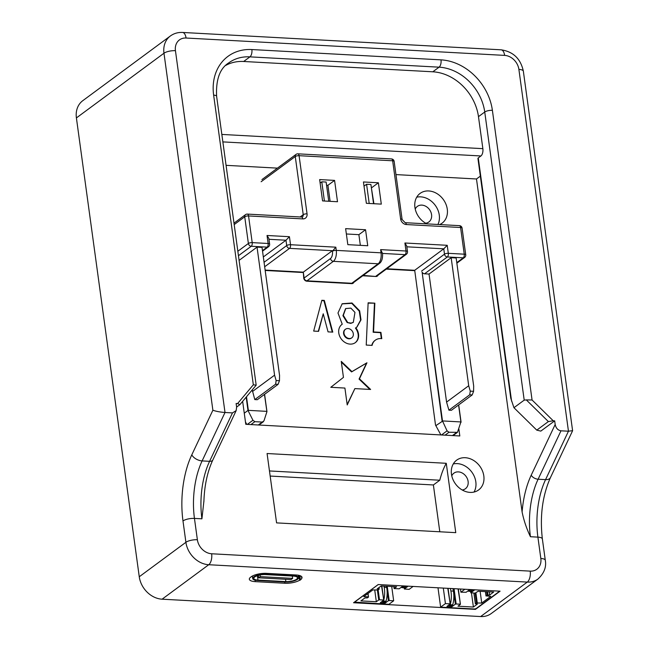 <?xml version="1.0" encoding="UTF-8"?>
<svg xmlns="http://www.w3.org/2000/svg" width="649" height="649" viewBox="0 0 649 649"><rect width="100%" height="100%" fill="white"/><g stroke="black" fill="none" stroke-linecap="round" stroke-linejoin="round"><path stroke-width="0.97" d="M252.234 389.927L254.789 399.581L275.59 384.224L276.141 380.549L279.459 380.728L279.557 375.438L262.018 247.391L257.036 247.123L239.092 260.379M252.453 391.509L274.576 375.171L257.036 247.123M254.789 399.581L257.28 399.719L278.072 384.362L275.59 384.224M276.141 380.549L274.576 375.171M279.459 380.728L278.072 384.362M468.7 385.749L451.16 257.702L429.038 274.048L446.577 402.096L468.7 385.749L470.265 391.128L473.583 391.315L473.681 386.017L456.142 257.969L451.16 257.702M469.714 394.803L448.913 410.168L451.404 410.298L472.196 394.941L469.714 394.803L470.265 391.128M448.913 410.168L446.577 402.096M473.583 391.315L472.196 394.941M328.751 201.255L326.123 182.044L321.782 181.809L320.119 183.034M321.782 181.809L324.411 201.02M373.548 203.697L370.92 184.486L366.58 184.251L364.024 186.133M366.58 184.251L369.208 203.462M347.969 328.532A5.322 4.332 53.5 0 0 345.495 329.238A5.322 4.332 53.5 0 0 345.171 336.093A5.322 4.332 53.5 0 0 351.815 337.805A5.322 4.332 53.5 0 0 352.91 332.304A5.322 4.332 53.5 0 0 347.969 328.532M345.3 329.392A5.322 4.332 53.5 0 0 345.09 329.53A5.322 4.332 53.5 0 0 344.773 336.385A5.322 4.332 53.5 0 0 351.417 338.097A5.322 4.332 53.5 0 0 351.612 337.942M355.165 342.753A11.301 9.191 53.5 0 0 355.433 328.078L356.934 327.088L360.998 319.852L359.651 310.83L352.009 302.994L342.21 303.732L337.983 313.013L342.242 324.216A11.301 9.191 53.5 0 0 341.942 324.427A11.301 9.191 53.5 0 0 341.26 338.981A11.301 9.191 53.5 0 0 355.368 342.607A11.301 9.191 53.5 0 0 355.83 327.777M341.739 324.581A11.301 9.191 53.5 0 1 341.836 324.516L342.242 324.216M440.898 434.935L435.511 425.038L414.703 270.292L435.511 425.038M332.767 332.126L324.322 300.422L321.839 300.284L313.678 331.087L318.586 331.347L323.234 313.8L328.045 331.866L332.767 332.126M344.911 388.061L347.223 404.927L354.873 388.605L370.611 389.457L359.457 378.797L366.953 362.783L351.953 371.609L341.26 361.379L343.451 377.385L330.787 387.291L344.911 388.061M374.846 303.172L368.129 302.807L366.231 345.065L372.104 345.39A11.958 9.719 -126.5 0 1 375.349 340.165A11.958 9.719 -126.5 0 1 381.782 338.664L380.922 332.369L373.556 331.964L374.846 303.172L368.113 303.124M247.374 424.389L252.94 420.268L254.879 421.672L262.253 422.069L263.956 420.868L266.926 411.701L264.459 394.414M449.003 432.25L457.456 432.339L460.904 421.939L442.488 420.933L447.064 430.855L449.003 432.25L445.06 435.163M264.549 394.349L266.926 411.701M252.94 420.268L247.983 410.436L244.259 413.186M245.46 421.947L246.774 424.357M246.498 396.766L248.364 410.355L266.78 411.361M442.407 421.266L435.974 425.549M264.054 262.293L286.704 245.557A2.847 2.312 53.5 0 0 289.559 248.364L332.369 250.701L303.31 272.158L304.113 278.032L330.503 258.537A5.695 2.75 -86.9 0 0 332.442 251.228L335.825 247.18L336.263 250.384L381.06 252.826L380.622 249.622L406.006 251.009L404.911 243.002L447.218 245.306L443.762 248.827L414.703 270.292L386.755 268.767M458.673 404.927L461.05 422.28M456.774 262.634L463.281 257.831L447.348 256.963L424.551 273.805L429.038 274.048M424.551 273.805A2.847 2.312 -126.5 0 1 422.11 272.174L442.488 420.933M367.74 245.744L365.549 229.738L345.633 228.651L347.832 244.657L367.74 245.744M363.448 181.963L366.369 203.307L381.304 204.119L378.383 182.775L363.448 181.963M337.504 201.734L334.576 180.39L319.649 179.578L322.569 200.914L337.504 201.734M268.962 239.294L285.974 240.227L289.43 236.707L290.525 244.714A2.847 0.925 -7.8 0 0 286.704 245.557L285.974 240.227L263.324 256.955M330.106 201.328L327.915 185.314L334.576 180.39M327.915 185.314L326.561 185.241M373.913 203.713L371.358 187.683M371.715 187.699L378.383 182.775M360.349 245.338L358.881 234.662L365.549 229.738M358.881 234.662L346.363 233.981M262.456 250.619L267.161 247.139A2.847 2.312 53.5 0 0 268.491 246.766A2.847 2.847 0 0 0 269.619 244.089L268.832 238.378L267.031 235.49L289.43 236.707M380.622 249.622L382.545 253.418L405.041 254.659A2.847 2.312 53.5 0 0 406.363 254.278L377.304 275.744A2.847 2.312 53.5 0 1 375.982 276.125L405.041 254.659A2.847 1.379 93.1 0 0 406.006 251.009A2.847 0.925 -7.8 0 1 407.491 251.601A2.847 2.847 0 0 1 406.363 254.278M404.911 243.002L406.712 245.898L407.491 251.601M442.107 421.023L422.11 272.174M353.81 282.364A3.131 2.547 -126.5 0 1 351.669 283.637L306.872 281.195A3.131 2.547 -126.5 0 1 303.732 278.113L303.31 272.158L265.125 270.081M381.336 338.608L380.525 332.661L373.159 332.256L374.449 303.472M371.78 345.373A11.958 9.719 -126.5 0 1 374.944 340.457A11.958 9.719 -126.5 0 1 375.146 340.311M369.857 389.416L359.059 379.089L366.555 363.075L351.555 371.909L341.366 362.166M347.166 404.497L354.873 388.605M356.731 327.234L360.617 320.03L359.246 311.122L351.758 303.351L342.015 303.886M353.129 322.448L350.744 323.397L347.134 322.512L342.915 315.665L345.552 308.705M347.134 322.512L351.141 323.105L353.332 322.31L354.962 312.404L350.882 308.129L345.747 308.551L343.313 315.365L347.531 322.22M332.28 332.093L323.924 300.714L324.322 300.422M318.27 331.331L323.234 313.8M323.924 300.714L321.75 300.601M499.698 591.158L476.009 608.657L474.484 608.997L440.639 607.148L437.986 587.791M387.234 586.266L389.189 600.536L393.667 600.787L388.873 604.324L354.411 602.11M389.189 600.536L388.427 600.706L387.112 591.117M381.839 585.974L383.778 600.138L380.249 602.799L385.222 603.075L388.427 600.706M383.778 600.138L381.555 585.958M378.148 589.941L379.503 599.798L383.478 600.017M379.503 599.798L378.732 599.968L377.394 590.168M368.056 593.446L368.478 597.088L367.407 597.875L364.908 597.948L360.909 600.901L376.339 601.745L378.732 599.968M368.543 596.983L367.805 593.632M378.992 587.54L379.211 589.105L378.075 589.998L372.834 589.925L363.764 596.618L368.243 596.861M379.211 589.105L378.74 587.726M393.935 586.631L394.194 588.546L396.596 586.777L381.166 585.933L377.166 588.886L378.911 588.984M394.194 588.546L399.176 588.821L402.64 586.258L407.621 586.534L404.351 589L409.13 589.365L413.089 586.436M378.253 584.538L354.427 602.248M448.07 588.343L450.211 603.968L446.942 606.434L451.923 606.71L455.387 604.146L453.262 588.627M450.211 603.968L447.786 588.327M440.639 607.148L445.433 603.602L449.911 603.846M470.671 591.393L470.849 592.724L474.314 590.168L469.341 589.892L466.144 592.261L460.895 592.188L464.862 589.26M470.849 592.724L475.068 593.17L478.232 591.223L493.662 592.066L489.662 595.019L487.156 595.092L486.685 591.685M485.501 591.62L486.085 595.879L487.156 595.092M486.085 595.879L490.798 596.35L481.736 603.051L476.488 602.97L475.149 593.17M473.965 593.105L475.425 603.757L476.488 602.97M475.425 603.757L477.396 604.081L473.397 607.034L457.967 606.19L460.433 604.316L458.04 588.886M454.057 588.667L456.15 603.976L460.133 604.195M456.15 603.976L455.387 604.146M443.308 588.083L445.433 603.602M460.466 589.016L460.895 592.188M391.712 586.509L393.667 600.787M385.092 602.085L385.222 603.075M374.733 590.022L376.339 601.745M452.953 588.611A31.541 15.243 -86.9 0 0 453.367 591.109A15.357 7.423 93.1 0 1 452.694 604.844A1.136 0.552 93.1 0 1 452.377 605.387L452.012 605.655A1.136 0.552 93.1 0 1 451.801 605.728L451.923 606.71M471.474 592.975L473.397 607.034M480.13 591.328L481.736 603.051M489.224 591.823L489.662 595.019M450.463 588.473A31.541 15.243 -86.9 0 0 450.877 590.979A15.357 7.423 93.1 0 1 450.211 604.706A1.136 0.552 93.1 0 1 449.887 605.249L449.522 605.517A1.136 0.552 93.1 0 1 449.319 605.59A1.136 0.552 93.1 0 1 448.873 605.014M469.657 589.917A1.136 0.552 93.1 0 1 469.251 590.947L468.886 591.215A1.136 0.552 93.1 0 1 468.675 591.288A1.136 0.552 93.1 0 1 468.489 591.207A15.357 7.423 93.1 0 1 468.083 590.825M472.139 590.046A1.136 0.552 93.1 0 1 471.742 591.085L471.377 591.353A1.136 0.552 93.1 0 1 471.166 591.426A1.136 0.552 93.1 0 1 470.979 591.336M449.319 605.59L451.801 605.728A1.136 0.552 93.1 0 1 451.607 605.631M386.447 586.225A31.541 15.243 -86.9 0 0 386.666 587.475A15.357 7.423 93.1 0 1 386.001 601.209A1.136 0.552 93.1 0 1 385.676 601.753L385.311 602.021A1.136 0.552 93.1 0 1 385.108 602.094A1.136 0.552 93.1 0 1 384.906 601.996M383.957 586.088A31.541 15.243 -86.9 0 0 384.184 587.337A15.357 7.423 93.1 0 1 383.77 600.098M402.956 586.274A1.136 0.552 93.1 0 1 402.55 587.313L402.185 587.58A1.136 0.552 93.1 0 1 401.982 587.653A1.136 0.552 93.1 0 1 401.788 587.572A15.357 7.423 93.1 0 1 401.39 587.183M405.447 586.412A1.136 0.552 93.1 0 1 405.041 587.45L404.676 587.718A1.136 0.552 93.1 0 1 404.465 587.783A1.136 0.552 93.1 0 1 404.278 587.702M383.746 600.211A15.357 7.423 93.1 0 1 383.51 601.071A1.136 0.552 93.1 0 1 383.186 601.615L382.821 601.883A1.136 0.552 93.1 0 1 382.618 601.956A1.136 0.552 93.1 0 1 382.172 601.38M285.86 581.609A7.975 2.588 172.2 0 0 293.802 580.547A7.975 2.588 172.2 0 0 297.485 577.772A7.975 2.588 172.2 0 0 293.324 576.101L265.449 574.576A7.975 2.588 172.2 0 0 257.507 575.639A7.975 2.588 172.2 0 0 253.816 578.413A7.975 2.588 172.2 0 0 257.986 580.092L285.86 581.609L285.536 579.265M285.325 582.007A9.11 2.961 172.2 0 0 294.403 580.79A9.11 2.961 172.2 0 0 298.613 577.618A9.11 2.961 172.2 0 0 293.859 575.704L265.985 574.187A9.11 2.961 172.2 0 0 256.907 575.395A9.11 2.961 172.2 0 0 252.688 578.567A9.11 2.961 172.2 0 0 257.45 580.482L285.325 582.007M291.028 579.565L292.626 578.389L260.273 576.62L258.675 577.805L291.028 579.565M292.31 576.044L292.626 578.389M258.343 575.387L258.675 577.805M260.054 574.99L260.273 576.62M242.645 401.366L245.784 424.3L459.816 435.966L458.867 429.021M298.913 575.347L299.578 580.247A11.39 3.699 -7.8 0 1 284.879 583.256L255.292 581.642A11.39 3.699 -7.8 0 1 249.338 579.249A11.39 3.699 -7.8 0 1 250.181 577.553L250.271 577.472A11.39 3.699 -7.8 0 1 250.668 577.164L251.204 576.766A11.39 3.699 -7.8 0 1 266.488 573.367L296.074 574.982A11.39 3.699 -7.8 0 1 302.028 577.375A11.39 3.699 -7.8 0 1 301.753 578.405L301.493 576.458M299.278 575.436L299.578 580.247M353.559 602.743L378.205 584.538L500.079 591.174L475.433 609.387L353.559 602.743M475.433 609.387L475.368 608.916M162.088 599.189L208.743 564.727L527.304 582.088A22.772 18.521 53.5 0 0 537.916 579.07L491.261 613.524A22.772 18.521 -126.5 0 1 480.649 616.55L162.088 599.189A22.772 18.521 -126.5 0 1 139.259 576.758L76.404 117.923A22.772 18.521 -126.5 0 1 82.78 100.684L170.354 35.995A22.772 18.521 53.5 0 0 163.978 53.234L212.88 410.233C216.158 411.385 220.198 412.131 225.008 412.488L175.441 50.687A14.237 11.577 -126.5 0 1 186.06 38.023L504.622 55.392A14.237 11.577 -126.5 0 1 518.892 69.402L568.459 431.212L572.596 430.66L523.354 71.203A8.542 2.774 172.2 0 0 518.892 69.402M299.943 580.271L300.406 579.922A12.526 4.064 172.2 0 0 301.753 578.405M226.071 165.333L277.439 168.132M395.955 174.597L476.488 178.986L480.349 176.13M256.185 385.173L253.329 384.8L237.583 403.573L239.919 404.611L256.185 385.182L216.62 96.328C215.809 79.584 219.841 68.445 228.716 62.904A45.552 37.034 -126.5 0 1 249.93 56.861L439.073 67.171A45.552 37.034 -126.5 0 1 484.746 112.026L524.205 400.133L513.943 407.71L510.771 398.194L477.932 158.461A2.847 0.925 -7.8 0 1 478.264 157.934L480.925 155.963A5.695 2.75 93.1 0 0 482.864 148.662L221.836 134.432M203.916 500.979L201.92 518.819L194.449 518.413A56.934 27.509 93.1 0 1 202.115 460.912L225.008 412.488L232.472 412.902L236.163 410.614L236.617 407.126L236.122 403.491L237.583 403.573M513.943 407.71L536.78 430.141L540.812 431.106L554.684 420.86L555.187 424.487C555.982 428.17 557.921 430.279 560.987 430.806L568.459 431.212L545.566 479.627A56.934 27.509 -86.9 0 0 537.899 537.129L530.436 536.723C526.574 528.611 523.8 520.368 522.104 512.004L476.488 178.986M426.912 223.873A18.505 15.049 -126.5 0 1 414.922 207.404A18.505 15.049 -126.5 0 1 420.106 193.402A18.505 15.049 -126.5 0 1 443.202 199.34A18.505 15.049 -126.5 0 1 442.091 223.167A18.505 15.049 -126.5 0 1 439.657 224.57M451.469 474.168A18.505 15.049 -126.5 0 1 456.645 460.165A18.505 15.049 -126.5 0 1 479.741 466.112A18.505 15.049 -126.5 0 1 478.637 489.938A18.505 15.049 -126.5 0 1 462.129 489.938A18.505 15.049 -126.5 0 1 451.469 474.168M446.269 463.297L455.768 532.651L276.579 522.883L267.08 453.529L446.269 463.297A51.239 24.759 -86.9 0 0 439.787 480.228L433.386 484.957L439.803 531.782M300.795 575.988A12.526 4.064 -7.8 0 1 299.968 576.726L300.406 579.922M416.723 197.191A18.505 15.049 -126.5 0 1 434.871 204.816A18.505 15.049 -126.5 0 1 437.913 224.473M415.23 209.083A9.678 7.869 -126.5 0 1 417.348 206.406A9.678 7.869 -126.5 0 1 429.435 209.513A9.678 7.869 -126.5 0 1 428.851 221.974A9.678 7.869 -126.5 0 1 425.671 223.215M453.27 463.954A18.505 15.049 -126.5 0 1 471.75 472.018A18.505 15.049 -126.5 0 1 474.021 492.056M451.769 475.847A9.678 7.869 -126.5 0 1 453.894 473.17A9.678 7.869 -126.5 0 1 465.974 476.285A9.678 7.869 -126.5 0 1 465.398 488.746A9.678 7.869 -126.5 0 1 462.218 489.987M548.373 421.574L553.232 420.779L532.066 399.995L526.307 399.898L548.373 421.574L536.78 430.141M239.919 404.611L236.617 407.077M524.205 400.133L526.307 399.898M225.787 65.387A45.552 37.034 -126.5 0 1 243.667 61.485L432.81 71.796A45.552 37.034 -126.5 0 1 478.475 116.65L482.864 148.662M554.684 420.86L553.232 420.779M270.162 476.058L433.386 484.957M269.465 470.947L439.787 480.228M414.362 270.641L386.285 269.116M378.026 275.217A3.131 2.547 -126.5 0 1 375.885 276.49L362.742 275.768M302.961 272.515L265.173 270.455M258.318 424.981L262.253 422.069M254.879 421.672L250.936 424.584M452.442 435.568L456.377 432.656M247.983 410.436L246.166 397.172M237.842 251.252L248.38 243.472L244.73 216.798L234.192 224.578M421.566 271.095L444.492 254.165L443.762 248.827L406.842 246.815M441.498 434.968L447.064 430.855M460.904 421.939L458.583 405M447.218 245.306L448.313 253.313L464.246 254.181L460.587 227.507L406.339 224.546A5.695 4.632 53.5 0 1 400.628 218.94L392.661 160.782L299.084 155.687L307.05 213.837A5.695 4.632 53.5 0 1 302.799 218.9L248.551 215.947L252.201 242.621L268.126 243.489L267.031 235.49M264.67 266.755L289.559 248.364A2.847 1.379 -86.9 0 0 290.525 244.714L335.825 247.18M363.205 275.427L375.885 276.49M330.503 258.537A2.847 2.312 53.5 0 0 333.359 261.336L306.969 280.83L351.766 283.272L378.156 263.778L333.359 261.336A8.542 4.129 93.1 0 0 336.263 250.384A2.847 0.925 -7.8 0 0 332.442 251.228M269.619 244.089A2.847 0.925 172.2 0 0 268.126 243.489A2.847 1.379 -86.9 0 1 267.161 247.139L251.236 246.271L238.451 255.714M300.146 216.961L303.229 214.689L295.263 156.531L261.133 181.736M379.487 263.405A2.847 2.312 53.5 0 1 378.156 263.778A8.542 4.129 -86.9 0 0 381.06 252.826A2.847 0.925 -7.8 0 1 382.545 253.418C382.788 258.375 381.766 261.701 379.487 263.405L353.088 282.899A2.847 2.312 53.5 0 1 351.766 283.272L351.669 283.637M303.732 278.113L304.113 278.032A2.847 2.312 53.5 0 0 306.969 280.83L306.872 281.195M251.236 246.271A2.847 1.379 -86.9 0 0 252.201 242.621A2.847 0.925 -7.8 0 0 248.38 243.472A2.847 2.312 53.5 0 0 251.236 246.271M244.73 216.798A2.847 0.925 -7.8 0 1 248.551 215.947A2.847 1.379 93.1 0 0 247.366 214.089A2.847 2.847 0 0 0 245.525 214.641A2.847 2.312 53.5 0 0 244.73 216.798M247.366 214.089L301.623 217.042A2.847 1.379 93.1 0 1 302.799 218.9M307.05 213.837A2.847 0.925 -7.8 0 0 303.229 214.689A2.847 2.312 -126.5 0 1 302.434 216.839L301.623 217.042M295.263 156.531A2.847 0.925 -7.8 0 1 299.084 155.687A2.847 1.379 93.1 0 0 297.907 153.829A2.847 2.847 0 0 0 296.058 154.381A2.847 2.312 53.5 0 0 295.263 156.531M444.492 254.165A2.847 2.312 53.5 0 0 447.348 256.963A2.847 1.379 93.1 0 0 448.313 253.313A2.847 0.925 172.2 0 0 444.492 254.165M391.485 158.924A2.847 1.379 93.1 0 1 392.661 160.782A2.847 0.925 172.2 0 1 394.146 161.382A2.847 2.847 0 0 0 391.485 158.924L297.907 153.829M463.281 257.831A2.847 2.312 53.5 0 0 464.603 257.458A2.847 2.847 0 0 0 465.731 254.781A2.847 0.925 -7.8 0 0 464.246 254.181A2.847 1.379 93.1 0 1 463.281 257.831M394.146 161.382L402.112 219.54A2.847 0.925 172.2 0 0 400.628 218.94M462.08 228.099A2.847 2.847 0 0 0 459.411 225.649A2.847 1.379 -86.9 0 1 460.587 227.507A2.847 0.925 -7.8 0 1 462.08 228.099L465.731 254.781M402.112 219.54L405.154 222.688A2.847 1.379 93.1 0 1 406.339 224.546M404.27 587.775L404.416 588.894M378.919 587.596L379.113 589.024M367.983 593.502L368.454 596.902M381.758 585.966L383.689 600.057M447.988 588.335L450.122 603.886M458.243 588.894L460.344 604.235M475.904 592.943L477.25 602.799M487.48 591.734L487.918 594.922M453.367 591.109L450.877 590.979M471.742 591.085L469.251 590.947M471.377 591.353L468.886 591.215M452.694 604.844L450.211 604.706M452.377 605.387L449.887 605.249M452.012 605.655L449.522 605.517M384.184 587.337L386.666 587.475M402.55 587.313L405.041 587.45M402.185 587.58L404.676 587.718M383.51 601.071L386.001 601.209M383.186 601.615L385.676 601.753M382.821 601.883L385.311 602.021M293.737 574.852L293.859 575.704M265.863 573.343L265.985 574.187M257.377 575.679L257.986 580.092M284.879 583.256L284.7 581.975M255.292 581.642L255.089 580.174M212.88 410.233L191.804 454.827A65.476 31.639 -86.9 0 0 182.986 520.952L185.906 542.296L139.259 576.758M76.404 117.923L163.978 53.234A8.542 2.774 -7.8 0 1 175.441 50.687M197.377 539.749A8.542 2.774 -7.8 0 0 185.906 542.296A22.772 18.521 53.5 0 0 208.743 564.727A8.542 4.129 93.1 0 0 211.647 553.767A14.237 11.577 -126.5 0 1 197.377 539.749L194.449 518.413A8.542 2.774 -7.8 0 0 182.986 520.952M530.436 536.723A56.934 27.509 93.1 0 1 538.102 479.222L545.566 479.627A8.542 4.819 -154.7 0 0 550.441 477.607C542.442 495.674 539.749 516.117 542.361 538.921A8.542 2.774 172.2 0 0 537.899 537.129L540.828 558.473A14.237 11.577 -126.5 0 1 530.209 571.128A8.542 4.129 93.1 0 1 527.304 582.088L480.649 616.55M222.867 141.896L480.925 155.963M530.209 571.128L211.647 553.767M216.62 96.328A5.695 1.85 172.2 0 0 213.643 95.127L253.329 384.8M243.667 61.485L249.93 56.861A5.695 2.75 -86.9 0 0 251.869 49.551A51.239 41.666 53.5 0 0 213.643 95.127M432.81 71.796L439.073 67.171A5.695 2.75 -86.9 0 0 441.012 59.862L251.869 49.551M478.475 116.65L484.746 112.026A5.695 1.85 -7.8 0 1 492.388 110.322A51.239 41.666 53.5 0 0 441.012 59.862M532.066 399.995L492.388 110.322M511.582 401.155L478.264 157.934M523.354 71.203C520.685 58.759 513.262 51.628 501.085 49.811A8.542 4.129 93.1 0 1 504.622 55.392M501.085 49.811L182.523 32.45A8.542 4.129 93.1 0 1 186.06 38.023M191.804 454.827A8.542 4.819 25.3 0 0 202.115 460.912L209.586 461.317A56.934 27.509 -86.9 0 0 201.92 518.819M555.187 424.487L531.223 475.173A62.629 30.26 -86.9 0 0 522.104 512.004M531.223 475.173A5.695 3.213 25.3 0 0 538.102 479.222L560.987 430.806M232.472 412.902L209.586 461.317A5.695 3.213 -154.7 0 0 212.831 459.971L236.163 410.614M540.828 558.473A8.542 2.774 -7.8 0 1 545.29 560.265C546.555 567.112 544.097 573.383 537.916 579.07M345.09 329.53L345.495 329.238M263.348 421.753L258.919 425.014M453.043 435.601L457.472 432.331M268.491 246.766L262.537 251.163M233.997 223.159L245.525 214.641M261.936 179.586L296.058 154.381M456.855 263.178L464.603 257.458M405.154 222.688L459.411 225.649M458.713 404.903L461.066 422.085M264.589 394.324L266.942 411.498M374.944 340.457L375.349 340.165M404.181 587.775L404.351 589M470.59 591.393L470.785 592.829M458.324 588.903L460.433 604.316M393.854 586.623L394.13 588.651M485.42 591.62L486.02 595.985M473.884 593.105L475.36 603.862M471.166 591.426L468.675 591.288M401.982 587.653L404.465 587.783M382.618 601.956L385.108 602.094M298.289 575.225L298.613 577.618M252.347 576.052L252.688 578.567M182.523 32.45C178.013 32.231 173.956 33.407 170.354 35.995M550.441 477.607L572.58 430.774M212.831 459.971C207.372 471.791 204.386 485.703 203.891 501.701M545.29 560.265L542.361 538.921"/></g></svg>
